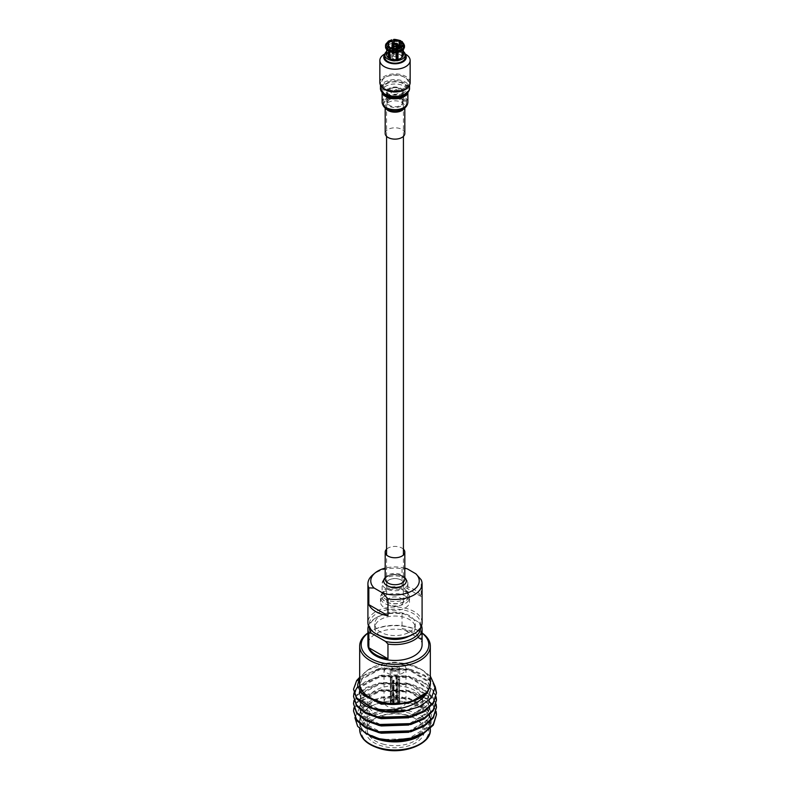 <?xml version="1.0" encoding="UTF-8"?>
<svg xmlns="http://www.w3.org/2000/svg" width="790" height="790" viewBox="0 0 790 790"><rect width="100%" height="100%" fill="white"/><g stroke="black" fill="none" stroke-linecap="round" stroke-linejoin="round"><path stroke-width="0.59" stroke-dasharray="3.95 2.96" d="M400.955 579.939A8.423 4.868 180 0 1 403.423 583.375A8.423 4.868 180 0 1 398.229 587.879A8.423 4.868 180 0 1 389.045 586.822A8.423 4.868 180 0 1 386.577 583.375A8.423 4.868 180 0 1 391.771 578.882A8.423 4.868 180 0 1 400.955 579.939M400.955 88.47A8.423 4.868 180 0 1 403.423 91.907A8.423 4.868 180 0 1 398.229 96.41A8.423 4.868 180 0 1 389.045 95.353A8.423 4.868 180 0 1 386.577 91.907A8.423 4.868 180 0 1 391.771 87.413A8.423 4.868 180 0 1 400.955 88.47M385.658 44.556L385.718 46.077L386.804 47.153L386.804 53.927A8.295 4.789 180 0 1 387.268 52.94L387.268 46.166A8.295 4.789 180 0 1 389.134 44.507A8.295 4.789 180 0 1 392.008 43.43L392.008 50.195A8.295 4.789 180 0 1 393.726 49.928L393.726 43.45M392.008 40.043L392.008 43.43M389.598 48.378L389.598 51.508M386.804 53.927L388.246 54.155L388.246 45.02M389.598 54.885A6.814 3.93 0 0 0 388.186 57.275A6.814 3.93 0 0 0 392.393 60.909A6.814 3.93 0 0 0 399.819 60.06A6.814 3.93 0 0 0 401.814 57.275A6.814 3.93 0 0 0 397.607 53.641A6.814 3.93 0 0 0 390.181 54.49A6.814 3.93 0 0 0 389.796 54.737M396.274 58.529A6.814 3.93 180 0 1 395.889 58.569L395.889 48.407M390.853 47.627L390.853 57.789A6.814 3.93 180 0 1 389.796 57.206M388.246 54.155A6.814 3.93 180 0 1 388.71 53.157L388.71 46.008M386.804 47.153A8.295 4.789 0 0 0 386.705 47.894A8.295 4.789 0 0 0 388.542 50.896M403.295 54.856A8.295 4.789 0 0 0 398.17 50.432A8.295 4.789 0 0 0 389.134 51.468A8.295 4.789 0 0 0 386.705 54.856M390.853 57.789L389.796 58.391M387.268 52.94L388.71 53.157M392.393 44.181L392.393 51.034A6.814 3.93 180 0 1 394.111 50.767L394.111 43.361M399.147 47.627L399.147 51.548A6.814 3.93 180 0 1 400.402 52.268L400.402 46.896M401.755 46.087L401.755 55.182A6.814 3.93 180 0 1 401.29 56.169L401.29 46.008M387.268 46.166L386.113 43.855M395.889 58.569L396.274 59.398M397.607 58.085A2.963 1.708 0 0 0 397.963 57.275A2.963 1.708 0 0 0 396.136 55.695A2.963 1.708 0 0 0 392.906 56.07A2.963 1.708 0 0 0 392.038 57.275A2.963 1.708 0 0 0 393.864 58.855A2.963 1.708 0 0 0 397.094 58.49A2.963 1.708 0 0 0 397.271 58.371M400.866 51.281A8.295 4.789 0 0 0 402.732 49.622L403.818 48.881M393.726 43.164A8.295 4.789 180 0 1 400.204 44.161L401.043 42.63A9.48 5.471 0 0 0 393.42 41.445M400.204 47.044L400.204 50.935A8.295 4.789 180 0 1 401.458 51.656L401.458 44.892A8.295 4.789 180 0 1 403.295 47.894A8.295 4.789 180 0 1 403.196 48.625L403.196 49.652M386.705 51.38A10.25 5.915 180 0 1 387.752 50.678A10.25 5.915 180 0 1 403.295 51.38M401.29 56.169L402.732 56.396M401.755 55.182L402.732 55.33M401.458 44.892L402.248 43.519A9.411 5.431 180 0 1 404.282 47.884L403.196 48.625M400.402 52.268L401.458 51.656M402.248 43.519L402.298 41.979L401.458 41.505M399.147 51.548L400.204 50.935M401.043 41.742L401.043 42.63M394.111 50.767L393.726 49.928M392.393 51.034L392.008 50.195M393.371 48.328L393.371 53.967A2.963 1.708 180 0 1 392.531 53.483L392.531 48.17M392.531 44.043L392.531 51.597A2.963 1.708 180 0 1 392.906 51.33A2.963 1.708 180 0 1 393.371 51.113L393.371 44.981M396.629 44.981L396.629 51.113A2.963 1.708 180 0 1 397.469 51.597L397.469 44.043M405.25 57.275A10.25 5.915 0 0 0 398.92 51.814A10.25 5.915 0 0 0 387.752 53.088A10.25 5.915 0 0 0 384.75 57.275M396.629 52.999L396.6 52.979A1.778 1.027 180 0 1 396.254 53.266A1.778 1.027 180 0 1 395.77 53.463L396.629 53.967M392.531 51.597L393.4 52.091A1.778 1.027 180 0 1 393.746 51.814A1.778 1.027 180 0 1 394.23 51.607L393.371 51.113M393.4 52.091L393.4 45.919M393.4 46.403L393.4 52.979L392.531 53.483M393.371 53.967L394.23 53.463A1.778 1.027 180 0 1 393.4 52.979M394.23 53.463L393.795 46.166M396.205 46.166L395.77 53.463M396.6 45.919L396.6 52.091L397.469 51.597M396.629 51.113L395.77 51.607A1.778 1.027 180 0 1 396.6 52.091M395.77 51.607L395.77 46.284M394.23 46.284L394.23 51.607M396.6 52.979L396.6 46.403M384.76 54.579A11.258 6.498 180 0 1 387.041 52.683L387.041 52.683A11.258 6.498 180 0 1 402.959 52.683A11.258 6.498 180 0 1 405.24 54.579M395.77 46.403A1.778 1.027 180 0 1 394.23 46.403M393.746 54.905A1.778 1.027 0 0 0 393.223 55.636A1.778 1.027 0 0 0 394.319 56.584A1.778 1.027 0 0 0 396.254 56.357A1.778 1.027 0 0 0 396.778 55.636A1.778 1.027 0 0 0 395.681 54.688A1.778 1.027 0 0 0 393.746 54.905M384.878 53.927L387.041 52.683L384.878 53.927M405.714 54.273A15.148 8.749 0 0 0 384.286 54.273M410.148 82.624A15.148 8.749 0 0 0 400.797 74.546A15.148 8.749 0 0 0 384.286 76.442A15.148 8.749 0 0 0 379.852 82.624M404.441 88.075A13.351 7.712 180 0 1 389.895 89.744A13.351 7.712 180 0 1 381.649 82.624A13.351 7.712 180 0 1 385.56 77.173A13.351 7.712 180 0 1 400.105 75.504A13.351 7.712 180 0 1 408.351 82.624A13.351 7.712 180 0 1 404.441 88.075M404.441 93.882A13.351 7.712 0 0 0 408.351 88.431A13.351 7.712 0 0 0 400.105 81.311A13.351 7.712 0 0 0 385.56 82.98A13.351 7.712 0 0 0 381.649 88.431A13.351 7.712 0 0 0 389.895 95.551A13.351 7.712 0 0 0 404.441 93.882M403.167 93.141A11.554 6.666 180 0 1 390.576 94.593A11.554 6.666 180 0 1 383.446 88.431A11.554 6.666 180 0 1 386.833 83.71A11.554 6.666 180 0 1 399.424 82.269A11.554 6.666 180 0 1 406.554 88.431A11.554 6.666 180 0 1 403.167 93.141M403.167 107.657A11.554 6.666 0 0 0 406.554 102.937A11.554 6.666 0 0 0 399.424 96.775A11.554 6.666 0 0 0 386.833 98.227A11.554 6.666 0 0 0 383.446 102.937A11.554 6.666 0 0 0 390.576 109.099A11.554 6.666 0 0 0 403.167 107.657M400.658 106.206A7.999 4.622 180 0 1 389.342 106.206A7.999 4.622 180 0 1 389.342 99.678L389.342 99.678A7.999 4.622 180 0 1 400.658 99.678A7.999 4.622 180 0 1 400.658 106.206M389.342 99.678L389.766 99.431A7.406 4.276 180 0 1 400.234 99.431A7.406 4.276 180 0 1 402.406 102.453A7.406 4.276 180 0 1 400.234 105.485A7.406 4.276 180 0 1 392.166 106.403A7.406 4.276 180 0 1 387.594 102.453A7.406 4.276 180 0 1 389.766 99.431L389.342 99.678M389.766 88.885A7.406 4.276 180 0 1 397.834 87.957A7.406 4.276 180 0 1 402.406 91.907A7.406 4.276 180 0 1 400.234 94.938A7.406 4.276 180 0 1 392.166 95.857A7.406 4.276 180 0 1 387.594 91.907A7.406 4.276 180 0 1 389.766 88.885M397.893 93.576A4.088 2.36 180 0 1 393.44 94.089A4.088 2.36 180 0 1 390.912 91.907A4.088 2.36 180 0 1 392.107 90.238A4.088 2.36 180 0 1 396.56 89.734A4.088 2.36 180 0 1 399.088 91.907A4.088 2.36 180 0 1 397.893 93.576M392.107 88.312A4.088 2.36 180 0 1 396.56 87.799A4.088 2.36 180 0 1 399.088 89.981A4.088 2.36 180 0 1 397.893 91.65A4.088 2.36 180 0 1 393.44 92.153A4.088 2.36 180 0 1 390.912 89.981A4.088 2.36 180 0 1 392.107 88.312M422.087 633.136A33.822 19.523 0 0 0 418.917 631.022L419.984 631.635A35.323 20.392 180 0 1 422.087 632.968M376.909 634.331A25.586 14.773 180 0 1 376.909 613.445A25.586 14.773 180 0 1 413.091 613.445A25.586 14.773 180 0 1 413.091 634.331M422.087 622.658A27.087 15.642 0 0 0 405.369 608.211A27.087 15.642 0 0 0 375.843 611.598A27.087 15.642 0 0 0 367.913 622.658M420.586 627.793A25.586 14.773 0 0 0 418.789 622.293L404.411 613.988A25.586 14.773 0 0 0 376.909 617.286L376.909 617.286A25.586 14.773 0 0 0 369.414 627.793M368.466 625.808A27.087 15.642 180 0 1 375.843 617.899L376.909 617.286L375.843 617.899A27.087 15.642 180 0 1 402.041 613.85L402.041 628.593A27.087 15.642 180 0 1 421.159 639.633L421.159 624.89A27.087 15.642 180 0 1 421.534 625.808M400.885 586.782L403.019 585.548L400.885 586.782A8.335 4.809 0 0 0 403.334 583.375A8.335 4.809 0 0 0 398.19 578.942A8.335 4.809 0 0 0 389.115 579.979A8.335 4.809 0 0 0 386.666 583.375A8.335 4.809 0 0 0 389.115 586.782A8.335 4.809 0 0 0 400.885 586.782M385.184 577.648A11.337 6.547 180 0 1 386.982 576.295A11.337 6.547 180 0 1 404.816 577.648M359.677 681.454A35.451 20.471 180 0 1 369.927 668.696A35.451 20.471 180 0 1 408.598 664.262A35.451 20.471 180 0 1 420.073 668.696A35.451 20.471 180 0 1 430.323 681.454M430.323 676.121L422.966 670.364L410.03 665.318L387.633 663.876L368.031 669.792L359.677 677.356M435.231 686.757L433.325 683.261L424.349 675.035L410.909 669.387L379.161 668.458L359.677 677.316M436.475 693.758L433.325 684.17L424.349 675.944L410.909 670.285L379.161 669.367L365.701 674.097L356.705 681.405L353.525 690.134M436.139 696.938L433.325 690.519L424.349 682.293L410.909 676.635L379.161 675.717L357.761 686.461M436.475 701.016L433.325 691.418L424.349 683.192L410.909 677.543L379.161 676.625L365.701 681.355L356.705 688.663L353.525 697.392M436.139 704.186L433.325 697.768L424.349 689.542L410.909 683.893L379.161 682.975L365.701 687.705L356.705 695.012L353.93 700.562M436.475 708.274L433.325 698.676L424.349 690.45L410.909 684.802L379.161 683.873L365.701 688.604L356.705 695.921L353.525 704.64M436.139 711.444L433.325 705.026L424.349 696.8L410.909 691.151L379.161 690.223L365.701 694.953L356.705 702.261L353.93 707.82M436.475 715.533L433.325 705.934L424.349 697.708L410.909 692.06L379.161 691.132L365.701 695.862L356.705 703.169L353.525 711.899M381.452 740.26A35.323 20.392 -0 0 0 430.323 721.428A35.323 20.392 -0 0 0 408.549 702.587A35.323 20.392 -0 0 0 359.677 721.428A35.323 20.392 -0 0 0 381.452 740.26M406.257 715.177A29.349 16.946 -0 0 0 374.253 718.841A29.349 16.946 -0 0 0 383.743 746.471A29.349 16.946 -0 0 0 419.391 740.24A29.349 16.946 -0 0 0 415.747 718.841A29.349 16.946 -0 0 0 406.257 715.177M384.325 744.437A27.838 16.077 180 0 1 367.162 729.595A27.838 16.077 180 0 1 375.319 718.229A27.838 16.077 180 0 1 405.675 714.752A27.838 16.077 180 0 1 414.681 718.229A27.838 16.077 180 0 1 422.838 729.595A27.838 16.077 180 0 1 384.325 744.437M384.325 716.639A27.838 16.077 180 0 1 367.162 701.797A27.838 16.077 180 0 1 405.675 686.954A27.838 16.077 180 0 1 422.838 701.797A27.838 16.077 180 0 1 384.325 716.639M399.207 695.951A10.961 6.33 -0 0 0 384.039 701.797A10.961 6.33 -0 0 0 390.793 707.643A10.961 6.33 -0 0 0 405.961 701.797A10.961 6.33 -0 0 0 399.207 695.951M390.793 674.462A10.961 6.33 180 0 1 384.039 668.626A10.961 6.33 180 0 1 399.207 662.78A10.961 6.33 180 0 1 405.961 668.626A10.961 6.33 180 0 1 390.793 674.462M397.064 676.033A4.661 2.696 -0 0 0 396.787 675.964A4.661 2.696 -0 0 0 396.511 675.904L396.511 699.249A4.661 2.696 -0 0 0 390.813 700.602L390.813 677.257A4.661 2.696 -0 0 0 390.586 677.583L390.586 700.928A4.661 2.696 -0 0 0 390.339 701.797A4.661 2.696 -0 0 0 392.936 704.216L392.936 680.871A4.661 2.696 -0 0 0 393.213 680.94A4.661 2.696 -0 0 0 393.489 681L393.489 704.344A4.661 2.696 -0 0 0 399.187 702.991L399.187 679.647A4.661 2.696 -0 0 0 399.414 679.321L399.414 702.665A4.661 2.696 -0 0 0 399.661 701.797A4.661 2.696 -0 0 0 397.064 699.377L397.064 676.033L396.481 676.842L396.481 699.446L397.064 699.377M393.213 671.115A4.661 2.696 -0 0 0 399.661 668.626A4.661 2.696 -0 0 0 396.787 666.138A4.661 2.696 -0 0 0 390.339 668.626A4.661 2.696 -0 0 0 393.213 671.115M396.511 699.249L395.928 699.318L395.928 676.704A3.16 1.827 180 0 1 396.215 676.763A3.16 1.827 180 0 1 396.481 676.842M395.928 699.318A3.16 1.827 -0 0 0 392.768 699.772A3.16 1.827 -0 0 0 392.205 700.207L390.813 700.602M393.489 704.344L394.072 702.804L394.072 680.2A3.16 1.827 180 0 1 393.785 680.141A3.16 1.827 180 0 1 393.519 680.062L393.519 702.675A3.16 1.827 180 0 1 391.84 701.056A3.16 1.827 180 0 1 391.978 700.523L391.978 677.919A3.16 1.827 180 0 1 392.205 677.593L392.205 700.207M393.785 670.305A3.16 1.827 180 0 1 391.84 668.626A3.16 1.827 180 0 1 396.215 666.938A3.16 1.827 180 0 1 398.16 668.626A3.16 1.827 180 0 1 393.785 670.305M359.677 683.162A35.323 20.392 180 0 1 381.481 664.321A35.323 20.392 180 0 1 419.984 668.745A35.323 20.392 180 0 1 430.323 683.162M389.115 598.297A8.335 4.809 0 0 0 386.666 601.704A8.335 4.809 0 0 0 391.81 606.147A8.335 4.809 0 0 0 400.885 605.101A8.335 4.809 0 0 0 403.334 601.704A8.335 4.809 0 0 0 398.19 597.26A8.335 4.809 0 0 0 389.115 598.297M408.558 636.414A20.254 11.692 0 0 0 409.319 635.99A20.254 11.692 0 0 0 415.254 627.724A20.254 11.692 0 0 0 402.752 616.921A20.254 11.692 0 0 0 380.681 619.459A20.254 11.692 0 0 0 374.746 627.724A20.254 11.692 0 0 0 381.442 636.414M409.319 632.148A20.254 11.692 0 0 0 415.254 623.883A20.254 11.692 0 0 0 402.752 613.08A20.254 11.692 0 0 0 380.681 615.617A20.254 11.692 0 0 0 374.746 623.883A20.254 11.692 0 0 0 387.248 634.686A20.254 11.692 0 0 0 409.319 632.148M407.334 568.879L402.041 568.711A27.087 15.642 0 0 0 375.843 572.75A27.087 15.642 0 0 0 372.742 574.903M402.041 568.711L402.041 585.479A27.087 15.642 180 0 1 421.159 596.519L421.159 579.742M422.087 644.828A27.087 15.642 0 0 0 405.369 630.381A27.087 15.642 0 0 0 375.843 633.768A27.087 15.642 0 0 0 367.913 644.828M404.816 568.129A24.233 13.993 0 0 0 385.184 568.129M421.159 596.519L402.041 585.479M402.041 613.85L404.411 613.988M418.789 622.293L421.159 624.89M421.159 639.633L402.041 628.593M367.913 632.968A35.323 20.392 180 0 1 370.016 631.635A35.323 20.392 180 0 1 419.984 631.635L418.917 631.022A33.822 19.523 0 0 0 371.083 631.022A33.822 19.523 0 0 0 367.913 633.136M422.551 734.404L431.044 725.141L431.459 714.604L423.766 705.115L409.714 698.597L390.872 696.405L372.811 699.634L359.815 707.356L354.878 717.656M362.837 694.933L359.302 686.5L362.027 679.054L381.373 668.814L408.687 669.742L427.992 681.81L430.698 690.134L427.973 698.488L409.032 710.427M378.094 710.664L362.008 701.174L359.312 693.304M359.638 691.112L362.027 686.312L381.373 676.072L408.687 676.99L427.992 689.068L430.698 697.392L427.973 705.746L408.657 717.794M378.094 717.922L362.008 708.433L359.302 701.016L362.027 693.571L381.373 683.33L408.687 684.249L427.992 696.326L430.698 704.64L427.973 713.005L408.657 725.042M378.094 725.181L362.008 715.691L359.302 708.274L362.027 700.819L381.373 690.588L408.687 691.507L427.992 703.574L430.698 711.899L427.973 720.263L408.657 732.3M378.094 732.429L362.008 722.949L359.302 715.533L362.027 708.077L381.373 697.837L408.687 698.765L427.992 710.832L430.698 719.157L427.973 727.511L411.995 738.532M369.532 735.668A35.698 20.609 180 0 1 364.95 732.35L369.236 735.5M420.073 735.895A35.451 20.471 -0 0 0 408.598 702.517A35.451 20.471 -0 0 0 365.563 710.013A35.451 20.471 -0 0 0 369.848 735.846M407.571 702.656L381.313 703.268L362.008 693.018L359.302 685.601L362.027 678.146L381.373 667.906L408.687 668.834L427.992 680.901L430.698 689.226L427.973 697.58L408.628 709.637L381.313 710.526L362.008 700.276L359.302 692.85L362.027 685.404L381.373 675.164L408.687 676.092L427.992 688.159L430.698 696.484L427.973 704.838L408.628 716.895L381.313 717.784L362.008 707.524L359.302 700.108L362.027 692.662L381.373 682.422L408.687 683.34L427.992 695.417L430.698 703.742L427.973 712.096L408.628 724.144L381.313 725.042L362.008 714.782L359.302 707.366L362.027 699.92L381.373 689.68L408.687 690.598L427.992 702.675L430.698 710.99L427.973 719.354L408.628 731.402L381.313 732.3L362.008 722.04L359.302 714.624L362.027 707.168L381.373 696.938L408.687 697.856L427.992 709.924L430.698 718.248L427.973 726.612L408.628 738.66L381.313 739.549L364.95 732.35M399.414 702.665L398.861 702.537A4.059 2.35 -0 0 0 397.874 700.138A4.059 2.35 -0 0 0 396.837 699.703M398.861 702.537L398.022 701.599L398.022 678.985L399.414 679.321M398.022 678.985A3.16 1.827 180 0 1 397.795 679.311L399.187 679.647M397.795 679.311L397.795 701.915L399.187 702.991M393.726 704.028A4.059 2.35 -0 0 0 398.624 702.853M394.072 680.2L393.489 681M392.936 680.871L393.519 680.062M395.928 676.704L396.511 675.904M396.481 699.446A3.16 1.827 180 0 1 397.232 699.772A3.16 1.827 180 0 1 398.16 701.056A3.16 1.827 180 0 1 398.022 701.599M394.072 702.804A3.16 1.827 -0 0 0 397.795 701.915M393.519 702.675L392.936 704.216M390.586 700.928L391.139 701.056A4.059 2.35 -0 0 0 393.163 703.89M391.139 701.056L391.978 700.523M391.978 677.919L390.586 677.583M392.205 677.593L390.813 677.257M396.274 699.575A4.059 2.35 -0 0 0 392.126 700.138A4.059 2.35 -0 0 0 391.376 700.74M381.205 86.238A14.536 8.394 180 0 1 380.464 83.582A14.536 8.394 180 0 1 388.67 76.028A14.536 8.394 180 0 1 404.026 77.005A14.536 8.394 180 0 1 409.536 83.582A14.536 8.394 180 0 1 408.795 86.238M385.184 133.471A9.816 5.668 180 0 1 390.724 128.365A9.816 5.668 180 0 1 401.093 129.027A9.816 5.668 180 0 1 404.816 133.471M382.725 597.467A14.536 8.394 0 0 0 380.464 601.97A14.536 8.394 0 0 0 390.941 610.028A14.536 8.394 0 0 0 407.275 606.473A14.536 8.394 0 0 0 409.536 601.97A14.536 8.394 0 0 0 399.059 593.912A14.536 8.394 0 0 0 382.725 597.467M403.423 549.178A9.816 5.668 0 0 0 386.715 549.05A9.816 5.668 0 0 0 386.577 549.178M386.182 45.089A9.411 5.431 180 0 1 388.344 43.144A9.411 5.431 180 0 1 391.722 41.89M391.702 40.339A9.48 5.471 0 0 0 388.295 41.603A9.48 5.471 0 0 0 386.113 43.569M391.702 41.712A9.48 5.471 0 0 0 388.295 42.976A9.48 5.471 0 0 0 386.113 44.941M385.658 45.929A9.48 5.471 0 0 0 385.52 46.847M385.974 48.506A9.411 5.431 180 0 1 385.718 46.077M393.43 41.623A9.411 5.431 180 0 1 400.994 42.798M404.48 46.847A9.48 5.471 0 0 0 402.298 43.351M402.298 41.979A9.48 5.471 180 0 1 404.48 45.474M393.42 40.083A9.48 5.471 180 0 1 401.043 41.258M430.323 729.595A35.323 20.392 -0 0 0 408.549 710.753A35.323 20.392 -0 0 0 359.677 729.595M382.024 748.851A33.822 19.523 -0 0 0 426.235 738.314A33.822 19.523 -0 0 0 407.976 712.787A33.822 19.523 -0 0 0 363.765 723.334A33.822 19.523 -0 0 0 382.024 748.851M380.464 88.016A14.536 8.394 180 0 1 388.67 80.452A14.536 8.394 180 0 1 404.026 81.429A14.536 8.394 180 0 1 409.536 88.016M384.404 94.731A13.766 7.949 180 0 1 385.155 84.105A13.766 7.949 180 0 1 403.542 83.424A13.766 7.949 180 0 1 405.596 94.731M384.454 94.77A13.637 7.88 180 0 1 385.263 84.254A13.637 7.88 180 0 1 403.463 83.592A13.637 7.88 180 0 1 405.547 94.77M382.419 92.963A12.867 7.426 180 0 1 382.133 91.413A12.867 7.426 180 0 1 389.401 84.728A12.867 7.426 180 0 1 402.989 85.597A12.867 7.426 180 0 1 407.867 91.413A12.867 7.426 180 0 1 407.581 92.963M382.133 102.226A12.867 7.426 180 0 1 389.401 95.541A12.867 7.426 180 0 1 402.989 96.4A12.867 7.426 180 0 1 407.867 102.226M387.91 109.494A11.416 6.596 180 0 1 386.043 100.231A11.416 6.596 180 0 1 402.09 99.155A11.416 6.596 180 0 1 406.011 106.067M401.992 99.303A11.258 6.498 180 0 1 403.828 108.437A11.258 6.498 180 0 1 388.009 109.504A11.258 6.498 180 0 1 386.172 100.37A11.258 6.498 180 0 1 401.992 99.303M385.718 108.349A9.816 5.668 180 0 1 385.184 106.502A9.816 5.668 180 0 1 390.724 101.406A9.816 5.668 180 0 1 401.093 102.058A9.816 5.668 180 0 1 404.816 106.502A9.816 5.668 180 0 1 404.282 108.349M382.725 593.043A14.536 8.394 0 0 0 380.464 597.546A14.536 8.394 0 0 0 390.941 605.604A14.536 8.394 0 0 0 407.275 602.049A14.536 8.394 0 0 0 409.536 597.546A14.536 8.394 0 0 0 399.059 589.488A14.536 8.394 0 0 0 382.725 593.043M383.387 591.631A13.766 7.949 0 0 0 387.613 602.602A13.766 7.949 0 0 0 406.613 600.163A13.766 7.949 0 0 0 405.596 590.821A13.766 7.949 0 0 0 384.404 590.821A13.766 7.949 0 0 0 383.387 591.631M383.486 591.562A13.637 7.88 0 0 0 387.683 602.434A13.637 7.88 0 0 0 406.514 600.015A13.637 7.88 0 0 0 405.497 590.752A13.637 7.88 0 0 0 384.503 590.752A13.637 7.88 0 0 0 383.486 591.562M405.863 598.119A12.867 7.426 0 0 0 407.867 594.139A12.867 7.426 0 0 0 398.594 587.01A12.867 7.426 0 0 0 384.138 590.15A12.867 7.426 0 0 0 382.133 594.139A12.867 7.426 0 0 0 391.406 601.269A12.867 7.426 0 0 0 405.863 598.119M384.138 579.346A12.867 7.426 0 0 0 382.133 583.326A12.867 7.426 0 0 0 391.406 590.466A12.867 7.426 0 0 0 405.863 587.316A12.867 7.426 0 0 0 407.867 583.326A12.867 7.426 0 0 0 398.594 576.196A12.867 7.426 0 0 0 384.138 579.346M385.362 577.688A11.416 6.596 0 0 0 388.878 586.792A11.416 6.596 0 0 0 404.638 584.768A11.416 6.596 0 0 0 401.123 575.663A11.416 6.596 0 0 0 385.362 577.688M385.5 577.668A11.258 6.498 0 0 0 388.957 586.634A11.258 6.498 0 0 0 404.5 584.639A11.258 6.498 0 0 0 401.043 575.663A11.258 6.498 0 0 0 385.5 577.668M404.816 579.05A9.816 5.668 0 0 0 397.745 573.609A9.816 5.668 0 0 0 386.715 576.009A9.816 5.668 0 0 0 385.184 579.05L386.201 577.302C387.831 575.752 390.754 574.873 394.97 574.656L399.049 575.1C402.466 576.236 404.233 577.164 404.332 577.875L404.816 579.05M403.423 583.375L403.423 554.995M403.423 136.374L403.423 91.907M386.577 583.375L386.577 554.995M386.577 136.374L386.577 91.907M388.186 57.275L388.186 44.507M386.705 49.553L386.705 47.894M401.814 57.275L401.814 44.507M403.295 49.553L403.295 47.894M392.038 57.275L392.038 48.052M397.963 57.275L397.963 48.052M393.223 55.636L393.223 45.474M396.778 55.636L396.778 45.474M402.959 52.683L405.122 53.927M408.351 88.431L408.351 82.624M381.649 88.431L381.649 82.624M406.554 102.937L406.554 88.431M383.446 102.937L383.446 88.431M402.406 102.453L402.406 91.907M387.594 102.453L387.594 91.907M399.088 91.907L399.088 89.981M390.912 91.907L390.912 89.981M389.115 586.782L386.982 585.548M420.073 668.696L422.966 670.364M369.927 668.696L368.031 669.792M430.323 721.428L430.323 728.706M375.319 718.229L374.253 718.841M367.162 701.797L367.162 729.595M384.039 668.626L384.039 701.797M399.661 701.797L399.661 668.626M391.84 701.056L391.84 668.626M386.666 601.704L386.666 583.375M415.254 627.724L415.254 623.883M374.746 627.724L374.746 623.883M403.334 601.704L403.334 583.375M359.302 686.5L359.302 685.601M430.698 690.134L430.698 689.226M430.698 697.392L430.698 696.484M359.302 701.016L359.302 700.108M430.698 704.64L430.698 703.742M359.302 708.274L359.302 707.366M430.698 711.899L430.698 710.99M359.302 715.533L359.302 714.624M430.698 719.157L430.698 718.248M359.677 721.428L359.677 728.765M414.681 718.229L415.747 718.841M422.838 701.797L422.838 729.595M405.961 668.626L405.961 701.797M390.339 701.797L390.339 668.626M397.232 699.772L397.874 700.138M398.16 701.056L398.16 668.626M392.768 699.772L392.126 700.138M371.083 631.022L370.016 631.635M409.536 83.582L409.536 85.073M384.503 94.8L382.133 91.413L382.133 92.627M405.497 94.8L407.867 91.413L407.867 92.627M404.816 107.953L404.816 106.502L403.028 108.842C400.915 111.015 390.3 111.588 388.295 109.573C385.856 107.983 384.819 106.966 385.184 106.502L385.184 107.953M380.464 83.582L380.464 85.073M380.464 601.97L380.464 597.546L383.249 591.75L384.503 590.752L382.133 594.139L382.133 583.326L384.661 578.053C395.721 570.716 406.791 575.811 407.867 583.326L407.867 594.139L405.596 590.821C408.479 593.221 409.803 595.462 409.536 597.546L409.536 601.97"/><path stroke-width="1.19" d="M388.71 46.008L388.71 43.006L387.268 42.779A8.295 4.789 180 0 1 389.134 41.12A8.295 4.789 180 0 1 392.008 40.043L391.702 40.339M387.702 48.96L388.542 47.509A8.295 4.789 180 0 1 386.804 43.766L385.658 44.556A9.48 5.471 0 0 0 385.52 45.474A9.48 5.471 0 0 0 387.702 48.96L387.702 50.333A9.48 5.471 0 0 1 385.52 46.847L385.658 44.556M386.804 43.766L388.246 43.993A6.814 3.93 0 0 0 388.186 44.507A6.814 3.93 0 0 0 389.598 46.896L388.542 47.509M389.598 51.508L389.598 57.058L388.542 57.67L388.542 50.896L385.52 46.847M389.598 46.896L389.598 48.378M388.246 45.02L388.246 43.993M397.607 48.141L398.298 51.972A9.48 5.471 0 0 0 403.888 48.753L403.888 47.38L401.29 46.008A6.814 3.93 180 0 1 399.819 47.291A6.814 3.93 180 0 1 397.607 48.141L397.607 58.302A6.814 3.93 180 0 1 396.274 58.529M403.818 48.881A9.411 5.431 180 0 1 401.656 50.827L400.866 51.281A8.295 4.789 180 0 1 397.992 52.357L397.992 59.132A8.295 4.789 180 0 1 396.274 59.398L396.58 50.866L395.889 48.407A6.814 3.93 180 0 1 390.853 47.627L388.957 49.691L388.957 51.064L389.796 51.617L389.796 58.391A8.295 4.789 180 0 1 388.542 57.67M388.71 43.006A6.814 3.93 180 0 1 390.181 41.722A6.814 3.93 180 0 1 392.393 40.873L392.393 44.181M386.705 49.553L386.705 54.856A8.295 4.789 0 0 0 391.83 59.28A8.295 4.789 0 0 0 400.866 58.243A8.295 4.789 0 0 0 403.295 54.856L403.295 49.553M396.274 52.624A8.295 4.789 180 0 1 389.796 51.617M394.111 43.361L394.111 40.606A6.814 3.93 180 0 1 399.147 41.386L399.147 47.627M400.402 46.896L400.402 42.107A6.814 3.93 180 0 1 401.814 44.507A6.814 3.93 180 0 1 401.755 45.02L401.755 46.087M392.008 40.043L392.393 40.873M386.113 43.855L388.542 41.06L391.82 39.836M386.113 43.569L387.268 42.779M397.607 58.302L397.992 59.132M393.726 43.45L393.726 39.777A8.295 4.789 180 0 1 400.204 40.774L401.043 41.742M400.402 43.815L400.204 47.044M403.196 49.652L403.196 55.399A8.295 4.789 180 0 1 402.732 56.396L402.732 50.076M403.295 51.38A10.25 5.915 180 0 1 405.25 54.856A10.25 5.915 180 0 1 402.248 59.043A10.25 5.915 180 0 1 391.08 60.326A10.25 5.915 180 0 1 384.75 54.856A10.25 5.915 180 0 1 386.705 51.38M401.755 45.02L404.342 46.393L404.282 47.884L403.196 48.625M404.342 47.805L404.48 46.847A9.48 5.471 0 0 1 404.342 47.756L404.282 47.884M400.402 42.107L401.458 41.505A8.295 4.789 180 0 1 403.196 45.247M402.298 41.979L401.458 41.505M399.147 41.386L400.204 40.774L401.043 41.258M394.111 40.606L393.42 40.083M396.6 46.403L397.469 44.043A2.963 1.708 180 0 1 397.963 44.991A2.963 1.708 180 0 1 397.469 45.929L397.469 53.483A2.963 1.708 180 0 1 397.094 53.75A2.963 1.708 180 0 1 396.629 53.967L396.629 46.413A2.963 1.708 180 0 1 393.371 46.413L393.371 48.328M392.531 48.17L392.531 45.929A2.963 1.708 180 0 1 392.038 44.991A2.963 1.708 180 0 1 392.531 44.043L393.4 46.403M393.371 44.981L393.371 43.559A2.963 1.708 180 0 1 396.629 43.559L396.629 44.981M384.75 54.856L384.75 57.275A10.25 5.915 0 0 0 391.08 62.746A10.25 5.915 0 0 0 402.248 61.462A10.25 5.915 0 0 0 405.25 57.275L405.25 54.856M397.469 53.483L396.629 52.999M392.531 45.929L392.956 45.682A2.37 1.373 180 0 1 392.956 44.299M392.956 45.682L393.4 45.919A1.778 1.027 180 0 1 393.223 45.474A1.778 1.027 180 0 1 393.4 45.03M396.629 46.413L396.205 46.166A2.37 1.373 180 0 1 393.795 46.166L393.371 46.413M395.77 46.284L395.77 44.546L396.629 43.559M393.371 43.559L393.795 43.815A2.37 1.373 180 0 1 396.205 43.815M393.795 43.815L394.23 46.284M396.6 45.03A1.778 1.027 180 0 1 396.778 45.474A1.778 1.027 180 0 1 396.6 45.919L397.469 45.929M397.044 44.299A2.37 1.373 180 0 1 397.044 45.682M405.24 54.579A11.258 6.498 180 0 1 402.959 61.877A11.258 6.498 180 0 1 388.581 62.617A11.258 6.498 180 0 1 384.76 54.579M394.23 44.546A1.778 1.027 180 0 1 395.77 44.546M384.286 54.273L384.878 53.927L384.286 54.273A15.148 8.749 0 0 0 379.852 60.455A15.148 8.749 0 0 0 389.203 68.533A15.148 8.749 0 0 0 405.714 66.637A15.148 8.749 0 0 0 410.148 60.455A15.148 8.749 0 0 0 405.714 54.273L405.122 53.927M379.852 60.455L379.852 82.624A15.148 8.749 0 0 0 389.203 90.702A15.148 8.749 0 0 0 405.714 88.806A15.148 8.749 0 0 0 410.148 82.624L410.148 60.455M367.913 633.136A33.822 19.523 0 0 0 371.083 658.633A33.822 19.523 0 0 0 417.14 659.591A33.822 19.523 0 0 0 422.087 633.136M422.087 632.968A35.323 20.392 180 0 1 430.323 646.062A35.323 20.392 180 0 1 408.519 664.904A35.323 20.392 180 0 1 370.016 660.48A35.323 20.392 180 0 1 359.677 646.062A35.323 20.392 180 0 1 367.913 632.968M385.184 568.129A24.233 13.993 0 0 0 377.867 571.032A24.233 13.993 0 0 0 375.082 572.948L372.742 574.903A27.087 15.642 0 0 0 367.913 583.81L367.913 622.658A27.087 15.642 0 0 0 375.843 633.718L376.909 634.331A25.586 14.773 180 0 0 413.091 634.331L414.157 633.718A27.087 15.642 0 0 0 422.087 622.658L422.087 583.81A27.087 15.642 0 0 0 421.159 579.742L415.856 573.797L407.334 568.879A24.233 13.993 0 0 0 404.816 568.129M369.414 627.793A25.586 14.773 0 0 0 371.211 633.155L368.841 633.017A27.087 15.642 180 0 1 367.913 628.958A27.087 15.642 180 0 1 368.466 625.808M404.816 577.648A11.337 6.547 180 0 1 403.019 585.548A11.337 6.547 180 0 1 386.982 585.548A11.337 6.547 180 0 1 385.184 577.648M430.323 681.454A35.451 20.471 180 0 1 381.402 702.063A35.451 20.471 180 0 1 359.677 681.454M359.677 677.356L357.594 685.157L360.862 692.84L381.047 703.317C389.895 705.045 398.733 704.828 407.571 702.656A35.698 20.609 180 0 0 427.518 691.872L408.628 703.288L381.313 704.176L362.837 694.933M359.677 677.316L356.705 680.496L353.525 689.226L356.675 697.916L372.199 708.077L379.328 709.361C398.14 711.869 421.238 704.562 427.518 691.872M372.199 708.077A41.475 23.947 -0 0 0 379.091 710.19A41.475 23.947 -0 0 0 403.374 711.533L420.122 706.507L431.538 697.698L435.241 686.826L430.323 676.121M353.525 689.226L356.675 698.824L365.651 706.142L379.091 710.882C386.843 712.501 394.931 712.718 403.374 711.533M353.93 693.304L353.525 696.484L356.675 705.174L365.651 712.491L379.091 717.231L410.84 716.342L424.299 710.704L433.295 702.488L436.475 692.85L435.231 686.757M353.525 696.484L356.675 706.082L365.651 713.4L379.091 718.14L410.84 717.251L424.299 711.612L433.295 703.396L436.475 692.85M353.93 700.562L353.525 703.742L356.675 712.432L365.651 719.749L379.091 724.489L410.84 723.601L424.299 717.962L433.295 709.746L436.475 700.108L436.139 696.938M353.525 703.742L356.675 713.331L365.651 720.658L379.091 725.398L410.84 724.509L424.299 718.87L433.295 710.654L436.475 700.108M353.93 707.82L353.525 710.99L356.675 719.68L365.651 726.998L379.091 731.747L410.84 730.859L424.299 725.22L433.295 717.004L436.475 707.366L436.139 704.186M353.525 710.99L356.675 720.589L365.651 727.906L379.091 732.656L410.84 731.767L424.299 726.129L433.295 717.913L436.475 707.366M357.761 686.461L354.058 692.85M430.323 646.062L430.323 683.162A35.323 20.392 180 0 1 408.519 702.004A35.323 20.392 180 0 1 370.016 697.59A35.323 20.392 180 0 1 359.677 683.162L359.677 646.062M375.082 572.948A24.233 13.993 0 0 0 374.144 588.046L382.666 592.964A24.233 13.993 0 0 0 412.133 590.821A24.233 13.993 0 0 0 415.856 573.797M367.913 583.81A27.087 15.642 0 0 0 368.841 587.879L374.144 588.046M382.666 592.964L387.959 598.909A27.087 15.642 0 0 0 414.157 594.87A27.087 15.642 0 0 0 422.087 583.81M367.913 628.958L367.913 644.828A27.087 15.642 0 0 0 384.631 659.275A27.087 15.642 0 0 0 414.157 655.888A27.087 15.642 0 0 0 422.087 644.828L422.087 628.958A27.087 15.642 180 0 1 414.157 640.009A27.087 15.642 180 0 1 387.959 644.057L387.959 658.801A27.087 15.642 180 0 1 368.841 647.761L368.841 633.017M421.534 625.808A27.087 15.642 180 0 1 422.087 628.958M381.442 636.414A20.254 11.692 0 0 0 408.558 636.414M371.211 633.155L385.589 641.46A25.586 14.773 0 0 0 420.586 627.793M375.843 633.718A27.087 15.642 0 0 0 414.157 633.718L413.091 634.331M387.959 598.909L387.959 615.687A27.087 15.642 180 0 1 368.841 604.646L368.841 587.879M368.841 604.646L387.959 615.687M368.841 647.761L387.959 658.801M387.959 644.057L385.589 641.46M354.878 717.656L357.653 726.326L366.135 733.703L379.21 738.709L392.383 740.408L410.84 738.107L424.299 732.478L433.295 724.262L436.475 714.624L436.139 711.444M409.032 710.427L381.313 711.435L378.094 710.664M359.312 693.304L359.638 691.112M408.657 717.794L381.313 718.693L378.094 717.922M408.657 725.042L381.313 725.951L378.094 725.181M408.657 732.3L381.313 733.199L378.094 732.429M411.995 738.532L408.628 739.568L387.386 741.356L405.28 740.862L422.551 734.404M387.386 741.356A35.698 20.609 180 0 1 381.313 740.26A35.698 20.609 180 0 1 369.76 735.796A35.698 20.609 180 0 1 369.532 735.668M366.135 733.703L380.523 739.677C395.197 742.531 409.161 740.793 422.413 734.473L433.295 725.161L436.475 714.624M369.848 735.846A35.451 20.471 -0 0 0 369.927 735.895A35.451 20.471 -0 0 0 381.402 740.329A35.451 20.471 -0 0 0 420.073 735.895L420.882 735.431M392.383 740.408A41.475 23.947 -0 0 0 422.413 734.473M408.795 86.238A14.536 8.394 180 0 1 385.974 90.169A14.536 8.394 180 0 1 381.205 86.238M404.816 107.953L404.816 133.471A9.816 5.668 180 0 1 399.276 138.566A9.816 5.668 180 0 1 388.907 137.914A9.816 5.668 180 0 1 385.184 133.471L385.184 107.953M386.577 549.178A9.816 5.668 0 0 0 385.184 552.092A9.816 5.668 0 0 0 392.255 557.533A9.816 5.668 0 0 0 403.285 555.123A9.816 5.668 0 0 0 404.816 552.092A9.816 5.668 0 0 0 403.423 549.178M387.732 50.432A9.411 5.431 180 0 1 385.974 48.506M396.274 49.237A8.295 4.789 180 0 1 389.796 48.239M402.732 46.235A8.295 4.789 180 0 1 397.992 48.97M396.57 52.338A9.411 5.431 180 0 1 389.006 51.172M403.858 48.832L401.656 50.827A9.411 5.431 180 0 1 398.279 52.071M388.957 51.064A9.48 5.471 0 0 0 396.58 52.239M396.58 50.866A9.48 5.471 180 0 1 388.957 49.691M403.888 47.38A9.48 5.471 180 0 1 398.298 50.6M404.48 46.847L404.48 45.474A9.48 5.471 180 0 1 404.342 46.393M381.452 748.426A35.323 20.392 -0 0 0 430.323 729.595C431.696 743.538 404.134 755.131 381.679 749.088C367.508 745.128 360.181 738.63 359.677 729.595A35.323 20.392 -0 0 0 381.452 748.426M409.536 88.016A14.536 8.394 180 0 1 401.33 95.57A14.536 8.394 180 0 1 385.974 94.593A14.536 8.394 180 0 1 380.464 88.016C380.197 90.09 381.521 92.331 384.404 94.731A13.766 7.949 180 0 0 386.458 95.886A13.766 7.949 180 0 0 405.596 94.731C408.479 92.331 409.803 90.09 409.536 88.016L409.536 85.073M405.547 94.77A13.637 7.88 180 0 1 405.497 94.8A13.637 7.88 180 0 1 386.537 95.945A13.637 7.88 180 0 1 384.503 94.8A13.637 7.88 180 0 1 384.454 94.77M407.581 92.963A12.867 7.426 180 0 1 387.011 97.239A12.867 7.426 180 0 1 382.419 92.963M407.867 102.226A12.867 7.426 180 0 1 400.599 108.911A12.867 7.426 180 0 1 387.011 108.052A12.867 7.426 180 0 1 382.133 102.226C382.666 105.742 384.503 108.141 387.633 109.425C392.275 111.331 396.985 111.42 401.794 109.672C405.537 108.131 407.561 105.653 407.867 102.226L407.867 92.627M406.011 106.067A11.416 6.596 180 0 1 387.91 109.494M404.282 108.349A9.816 5.668 180 0 1 388.907 110.946A9.816 5.668 180 0 1 385.718 108.349M385.184 552.092L385.184 579.05A9.816 5.668 0 0 0 392.255 584.491A9.816 5.668 0 0 0 403.285 582.092A9.816 5.668 0 0 0 404.816 579.05L404.816 552.092M403.423 554.995L403.423 136.374M386.577 554.995L386.577 136.374M392.038 48.052L392.038 44.991M397.963 48.052L397.963 44.991M404.48 45.474L402.09 41.465M400.767 40.705C396.215 39.48 393.805 39.105 393.548 39.569M430.323 728.706L430.323 729.595M359.302 693.758L359.302 692.85M359.677 728.765L359.677 729.595M382.133 92.627L382.133 102.226M380.464 85.073L380.464 88.016"/></g></svg>
